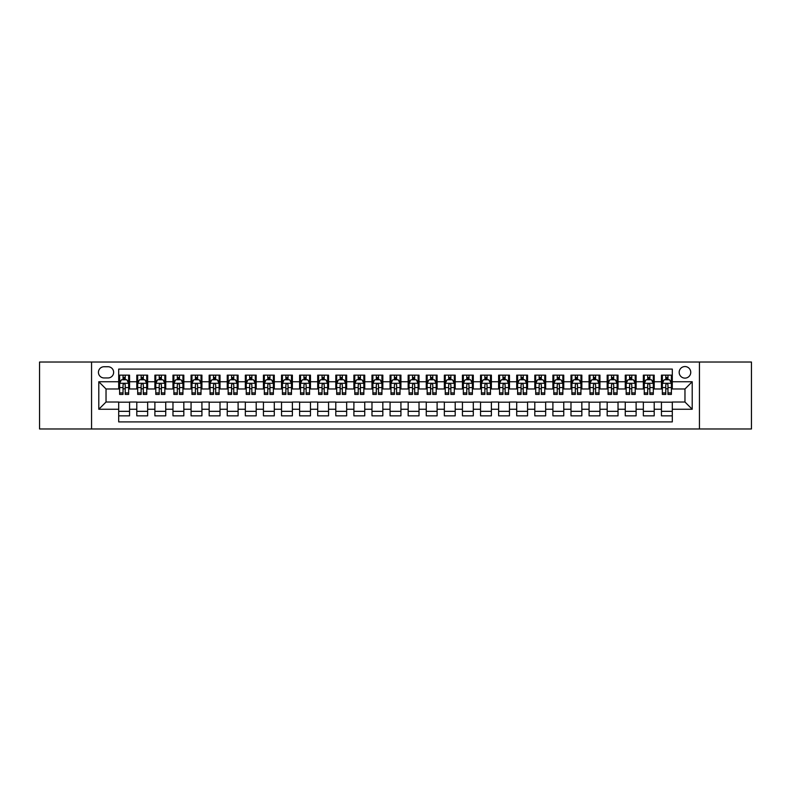 <?xml version="1.0" encoding="UTF-8"?>
<svg xmlns="http://www.w3.org/2000/svg" width="791" height="791" viewBox="0 0 791 791"><rect width="100%" height="100%" fill="white"/><g stroke="black" fill="none" stroke-linecap="round" stroke-linejoin="round"><path stroke-width="1.19" d="M684.966 366.549A5.794 5.794 0 0 0 679.172 372.343A5.794 5.794 0 0 0 684.966 378.128A5.794 5.794 0 0 0 690.751 372.343A5.794 5.794 0 0 0 684.966 366.549M699.442 428.969L751.45 428.969L751.45 362.031L699.442 362.031L699.442 428.969L91.558 428.969L91.558 362.031L39.55 362.031L39.55 428.969L91.558 428.969M672.301 375.152L661.444 375.152L661.444 381.746L654.206 381.746L654.206 388.984L661.444 388.984L661.444 381.746M654.206 381.746L654.206 375.152L643.35 375.152L643.35 381.746L636.112 381.746L636.112 388.984L643.35 388.984L643.35 381.746M636.112 381.746L636.112 375.152L625.266 375.152L625.266 381.746L618.028 381.746L618.028 388.984L625.266 388.984L625.266 381.746M618.028 381.746L618.028 375.152L607.172 375.152L607.172 381.746L599.934 381.746L599.934 388.984L607.172 388.984L607.172 381.746M599.934 381.746L599.934 375.152L589.077 375.152L589.077 381.746L581.84 381.746L581.84 388.984L589.077 388.984L589.077 381.746M581.84 381.746L581.84 375.152L570.983 375.152L570.983 381.746L563.756 381.746L563.756 388.984L570.983 388.984L570.983 381.746M563.756 381.746L563.756 375.152L552.899 375.152L552.899 381.746L545.661 381.746L545.661 388.984L552.899 388.984L552.899 381.746M545.661 381.746L545.661 375.152L534.805 375.152L534.805 381.746L527.567 381.746L527.567 388.984L534.805 388.984L534.805 381.746M527.567 381.746L527.567 375.152L516.711 375.152L516.711 381.746L509.473 381.746L509.473 388.984L516.711 388.984L516.711 381.746M509.473 381.746L509.473 375.152L498.617 375.152L498.617 381.746L491.389 381.746L491.389 388.984L498.617 388.984L498.617 381.746M491.389 381.746L491.389 375.152L480.533 375.152L480.533 381.746L473.295 381.746L473.295 388.984L480.533 388.984L480.533 381.746M473.295 381.746L473.295 375.152L462.438 375.152L462.438 381.746L455.201 381.746L455.201 388.984L462.438 388.984L462.438 381.746M455.201 381.746L455.201 375.152L444.344 375.152L444.344 381.746L437.107 381.746L437.107 388.984L444.344 388.984L444.344 381.746M437.107 381.746L437.107 375.152L426.26 375.152L426.26 381.746L419.022 381.746L419.022 388.984L426.26 388.984L426.26 381.746M419.022 381.746L419.022 375.152L408.166 375.152L408.166 381.746L400.928 381.746L400.928 388.984L408.166 388.984L408.166 381.746M400.928 381.746L400.928 375.152L390.072 375.152L390.072 381.746L382.834 381.746L382.834 388.984L390.072 388.984L390.072 381.746M382.834 381.746L382.834 375.152L371.978 375.152L371.978 381.746L364.74 381.746L364.74 388.984L371.978 388.984L371.978 381.746M364.74 381.746L364.74 375.152L353.893 375.152L353.893 381.746L346.656 381.746L346.656 388.984L353.893 388.984L353.893 381.746M346.656 381.746L346.656 375.152L335.799 375.152L335.799 381.746L328.562 381.746L328.562 388.984L335.799 388.984L335.799 381.746M328.562 381.746L328.562 375.152L317.705 375.152L317.705 381.746L310.468 381.746L310.468 388.984L317.705 388.984L317.705 381.746M310.468 381.746L310.468 375.152L299.611 375.152L299.611 381.746L292.383 381.746L292.383 388.984L299.611 388.984L299.611 381.746M292.383 381.746L292.383 375.152L281.527 375.152L281.527 381.746L274.289 381.746L274.289 388.984L281.527 388.984L281.527 381.746M274.289 381.746L274.289 375.152L263.433 375.152L263.433 381.746L256.195 381.746L256.195 388.984L263.433 388.984L263.433 381.746M256.195 381.746L256.195 375.152L245.339 375.152L245.339 381.746L238.101 381.746L238.101 388.984L245.339 388.984L245.339 381.746M238.101 381.746L238.101 375.152L227.244 375.152L227.244 381.746L220.017 381.746L220.017 388.984L227.244 388.984L227.244 381.746M220.017 381.746L220.017 375.152L209.16 375.152L209.16 381.746L201.923 381.746L201.923 388.984L209.16 388.984L209.16 381.746M201.923 381.746L201.923 375.152L191.066 375.152L191.066 381.746L183.828 381.746L183.828 388.984L191.066 388.984L191.066 381.746M183.828 381.746L183.828 375.152L172.972 375.152L172.972 381.746L165.734 381.746L165.734 388.984L172.972 388.984L172.972 381.746M165.734 381.746L165.734 375.152L154.888 375.152L154.888 381.746L147.65 381.746L147.65 388.984L154.888 388.984L154.888 381.746M147.65 381.746L147.65 375.152L136.794 375.152L136.794 388.984L129.556 388.984L129.556 375.152L118.699 375.152M118.699 415.848L129.556 415.848L129.556 402.016L136.794 402.016L136.794 415.848L147.65 415.848L147.65 402.016L154.888 402.016L154.888 409.254L147.65 409.254M154.888 409.254L154.888 415.848L165.734 415.848L165.734 402.016L172.972 402.016L172.972 409.254L165.734 409.254M172.972 409.254L172.972 415.848L183.828 415.848L183.828 402.016L191.066 402.016L191.066 409.254L183.828 409.254M191.066 409.254L191.066 415.848L201.923 415.848L201.923 402.016L209.16 402.016L209.16 409.254L201.923 409.254M209.16 409.254L209.16 415.848L220.017 415.848L220.017 402.016L227.244 402.016L227.244 409.254L220.017 409.254M227.244 409.254L227.244 415.848L238.101 415.848L238.101 402.016L245.339 402.016L245.339 409.254L238.101 409.254M245.339 409.254L245.339 415.848L256.195 415.848L256.195 402.016L263.433 402.016L263.433 409.254L256.195 409.254M263.433 409.254L263.433 415.848L274.289 415.848L274.289 402.016L281.527 402.016L281.527 409.254L274.289 409.254M281.527 409.254L281.527 415.848L292.383 415.848L292.383 402.016L299.611 402.016L299.611 409.254L292.383 409.254M299.611 409.254L299.611 415.848L310.468 415.848L310.468 402.016L317.705 402.016L317.705 409.254L310.468 409.254M317.705 409.254L317.705 415.848L328.562 415.848L328.562 402.016L335.799 402.016L335.799 409.254L328.562 409.254M335.799 409.254L335.799 415.848L346.656 415.848L346.656 402.016L353.893 402.016L353.893 409.254L346.656 409.254M353.893 409.254L353.893 415.848L364.74 415.848L364.74 402.016L371.978 402.016L371.978 409.254L364.74 409.254M371.978 409.254L371.978 415.848L382.834 415.848L382.834 402.016L390.072 402.016L390.072 409.254L382.834 409.254M390.072 409.254L390.072 415.848L400.928 415.848L400.928 402.016L408.166 402.016L408.166 409.254L400.928 409.254M408.166 409.254L408.166 415.848L419.022 415.848L419.022 402.016L426.26 402.016L426.26 409.254L419.022 409.254M426.26 409.254L426.26 415.848L437.107 415.848L437.107 402.016L444.344 402.016L444.344 409.254L437.107 409.254M444.344 409.254L444.344 415.848L455.201 415.848L455.201 402.016L462.438 402.016L462.438 409.254L455.201 409.254M462.438 409.254L462.438 415.848L473.295 415.848L473.295 402.016L480.533 402.016L480.533 409.254L473.295 409.254M480.533 409.254L480.533 415.848L491.389 415.848L491.389 402.016L498.617 402.016L498.617 409.254L491.389 409.254M498.617 409.254L498.617 415.848L509.473 415.848L509.473 402.016L516.711 402.016L516.711 409.254L509.473 409.254M516.711 409.254L516.711 415.848L527.567 415.848L527.567 402.016L534.805 402.016L534.805 409.254L527.567 409.254M534.805 409.254L534.805 415.848L545.661 415.848L545.661 402.016L552.899 402.016L552.899 409.254L545.661 409.254M552.899 409.254L552.899 415.848L563.756 415.848L563.756 402.016L570.983 402.016L570.983 409.254L563.756 409.254M570.983 409.254L570.983 415.848L581.84 415.848L581.84 402.016L589.077 402.016L589.077 409.254L581.84 409.254M589.077 409.254L589.077 415.848L599.934 415.848L599.934 402.016L607.172 402.016L607.172 409.254L599.934 409.254M607.172 409.254L607.172 415.848L618.028 415.848L618.028 402.016L625.266 402.016L625.266 409.254L618.028 409.254M625.266 409.254L625.266 415.848L636.112 415.848L636.112 402.016L643.35 402.016L643.35 409.254L636.112 409.254M643.35 409.254L643.35 415.848L654.206 415.848L654.206 402.016L661.444 402.016L661.444 409.254L654.206 409.254M104.046 377.95L108.031 377.95A5.606 5.606 0 0 0 113.637 372.343A5.606 5.606 0 0 0 108.031 366.737L104.046 366.737A5.606 5.606 0 0 0 98.44 372.343A5.606 5.606 0 0 0 104.046 377.95M699.442 362.031L91.558 362.031M672.301 381.746L672.301 369.09L118.699 369.09L118.699 388.984L106.034 388.984L106.034 402.016L118.699 402.016L118.699 421.91L672.301 421.91L672.301 402.016L684.966 402.016L684.966 388.984L672.301 388.984L672.301 381.746L692.204 381.746L692.204 409.254L672.301 409.254M118.699 409.254L98.796 409.254L98.796 381.746L118.699 381.746M661.444 409.254L661.444 415.848L672.301 415.848M118.699 379.67L119.609 379.67M123.04 379.67L125.215 379.67M128.646 379.67L129.556 379.67M118.699 388.806L119.609 388.806M123.04 388.806L125.215 388.806M128.646 388.806L129.556 388.806M118.699 402.194L129.556 402.194M118.699 411.33L129.556 411.33M136.794 388.806L137.693 388.806M141.134 388.806L143.309 388.806M146.74 388.806L147.65 388.806M136.794 379.67L137.693 379.67M141.134 379.67L143.309 379.67M146.74 379.67L147.65 379.67M136.794 402.194L147.65 402.194M136.794 411.33L147.65 411.33M154.888 402.194L165.734 402.194M154.888 411.33L165.734 411.33M154.888 379.67L155.787 379.67M159.228 379.67L161.394 379.67M164.835 379.67L165.734 379.67M154.888 388.806L155.787 388.806M159.228 388.806L161.394 388.806M164.835 388.806L165.734 388.806M172.972 402.194L183.828 402.194M172.972 411.33L183.828 411.33M172.972 379.67L173.882 379.67M177.313 379.67L179.488 379.67M182.929 379.67L183.828 379.67M172.972 388.806L173.882 388.806M177.313 388.806L179.488 388.806M182.929 388.806L183.828 388.806M191.066 402.194L201.923 402.194M191.066 411.33L201.923 411.33M191.066 379.67L191.976 379.67M195.407 379.67L197.582 379.67M201.013 379.67L201.923 379.67M191.066 388.806L191.976 388.806M195.407 388.806L197.582 388.806M201.013 388.806L201.923 388.806M209.16 402.194L220.017 402.194M209.16 411.33L220.017 411.33M209.16 379.67L210.06 379.67M213.501 379.67L215.666 379.67M219.107 379.67L220.017 379.67M209.16 388.806L210.06 388.806M213.501 388.806L215.666 388.806M219.107 388.806L220.017 388.806M227.244 402.194L238.101 402.194M227.244 411.33L238.101 411.33M227.244 379.67L228.154 379.67M231.595 379.67L233.76 379.67M237.201 379.67L238.101 379.67M227.244 388.806L228.154 388.806M231.595 388.806L233.76 388.806M237.201 388.806L238.101 388.806M245.339 402.194L256.195 402.194M245.339 411.33L256.195 411.33M245.339 379.67L246.248 379.67M249.679 379.67L251.854 379.67M255.295 379.67L256.195 379.67M245.339 388.806L246.248 388.806M249.679 388.806L251.854 388.806M255.295 388.806L256.195 388.806M263.433 402.194L274.289 402.194M263.433 411.33L274.289 411.33M263.433 379.67L264.332 379.67M267.773 379.67L269.949 379.67M273.379 379.67L274.289 379.67M263.433 388.806L264.332 388.806M267.773 388.806L269.949 388.806M273.379 388.806L274.289 388.806M281.527 402.194L292.383 402.194M281.527 411.33L292.383 411.33M281.527 379.67L282.427 379.67M285.867 379.67L288.033 379.67M291.474 379.67L292.383 379.67M281.527 388.806L282.427 388.806M285.867 388.806L288.033 388.806M291.474 388.806L292.383 388.806M299.611 402.194L310.468 402.194M299.611 411.33L310.468 411.33M299.611 379.67L300.521 379.67M303.962 379.67L306.127 379.67M309.568 379.67L310.468 379.67M299.611 388.806L300.521 388.806M303.962 388.806L306.127 388.806M309.568 388.806L310.468 388.806M317.705 402.194L328.562 402.194M317.705 411.33L328.562 411.33M317.705 379.67L318.615 379.67M322.046 379.67L324.221 379.67M327.662 379.67L328.562 379.67M317.705 388.806L318.615 388.806M322.046 388.806L324.221 388.806M327.662 388.806L328.562 388.806M335.799 402.194L346.656 402.194M335.799 411.33L346.656 411.33M335.799 379.67L336.699 379.67M340.14 379.67L342.315 379.67M345.746 379.67L346.656 379.67M335.799 388.806L336.699 388.806M340.14 388.806L342.315 388.806M345.746 388.806L346.656 388.806M353.893 402.194L364.74 402.194M353.893 411.33L364.74 411.33M353.893 379.67L354.793 379.67M358.234 379.67L360.399 379.67M363.84 379.67L364.74 379.67M353.893 388.806L354.793 388.806M358.234 388.806L360.399 388.806M363.84 388.806L364.74 388.806M371.978 402.194L382.834 402.194M371.978 411.33L382.834 411.33M371.978 379.67L372.887 379.67M376.318 379.67L378.494 379.67M381.934 379.67L382.834 379.67M371.978 388.806L372.887 388.806M376.318 388.806L378.494 388.806M381.934 388.806L382.834 388.806M390.072 402.194L400.928 402.194M390.072 411.33L400.928 411.33M390.072 379.67L390.981 379.67M394.412 379.67L396.588 379.67M400.019 379.67L400.928 379.67M390.072 388.806L390.981 388.806M394.412 388.806L396.588 388.806M400.019 388.806L400.928 388.806M408.166 402.194L419.022 402.194M408.166 411.33L419.022 411.33M408.166 379.67L409.066 379.67M412.507 379.67L414.682 379.67M418.113 379.67L419.022 379.67M408.166 388.806L409.066 388.806M412.507 388.806L414.682 388.806M418.113 388.806L419.022 388.806M426.26 402.194L437.107 402.194M426.26 411.33L437.107 411.33M426.26 379.67L427.16 379.67M430.601 379.67L432.766 379.67M436.207 379.67L437.107 379.67M426.26 388.806L427.16 388.806M430.601 388.806L432.766 388.806M436.207 388.806L437.107 388.806M444.344 402.194L455.201 402.194M444.344 411.33L455.201 411.33M444.344 379.67L445.254 379.67M448.685 379.67L450.86 379.67M454.301 379.67L455.201 379.67M444.344 388.806L445.254 388.806M448.685 388.806L450.86 388.806M454.301 388.806L455.201 388.806M462.438 402.194L473.295 402.194M462.438 411.33L473.295 411.33M462.438 379.67L463.338 379.67M466.779 379.67L468.954 379.67M472.385 379.67L473.295 379.67M462.438 388.806L463.338 388.806M466.779 388.806L468.954 388.806M472.385 388.806L473.295 388.806M480.533 402.194L491.389 402.194M480.533 411.33L491.389 411.33M480.533 379.67L481.432 379.67M484.873 379.67L487.038 379.67M490.479 379.67L491.389 379.67M480.533 388.806L481.432 388.806M484.873 388.806L487.038 388.806M490.479 388.806L491.389 388.806M498.617 402.194L509.473 402.194M498.617 411.33L509.473 411.33M498.617 379.67L499.526 379.67M502.967 379.67L505.133 379.67M508.573 379.67L509.473 379.67M498.617 388.806L499.526 388.806M502.967 388.806L505.133 388.806M508.573 388.806L509.473 388.806M516.711 402.194L527.567 402.194M516.711 411.33L527.567 411.33M516.711 379.67L517.621 379.67M521.051 379.67L523.227 379.67M526.668 379.67L527.567 379.67M516.711 388.806L517.621 388.806M521.051 388.806L523.227 388.806M526.668 388.806L527.567 388.806M534.805 402.194L545.661 402.194M534.805 411.33L545.661 411.33M534.805 379.67L535.705 379.67M539.146 379.67L541.321 379.67M544.752 379.67L545.661 379.67M534.805 388.806L535.705 388.806M539.146 388.806L541.321 388.806M544.752 388.806L545.661 388.806M552.899 402.194L563.756 402.194M552.899 411.33L563.756 411.33M552.899 379.67L553.799 379.67M557.24 379.67L559.405 379.67M562.846 379.67L563.756 379.67M552.899 388.806L553.799 388.806M557.24 388.806L559.405 388.806M562.846 388.806L563.756 388.806M570.983 402.194L581.84 402.194M570.983 411.33L581.84 411.33M570.983 379.67L571.893 379.67M575.334 379.67L577.499 379.67M580.94 379.67L581.84 379.67M570.983 388.806L571.893 388.806M575.334 388.806L577.499 388.806M580.94 388.806L581.84 388.806M589.077 402.194L599.934 402.194M589.077 411.33L599.934 411.33M589.077 379.67L589.987 379.67M593.418 379.67L595.593 379.67M599.024 379.67L599.934 379.67M589.077 388.806L589.987 388.806M593.418 388.806L595.593 388.806M599.024 388.806L599.934 388.806M607.172 402.194L618.028 402.194M607.172 411.33L618.028 411.33M607.172 379.67L608.071 379.67M611.512 379.67L613.687 379.67M617.118 379.67L618.028 379.67M607.172 388.806L608.071 388.806M611.512 388.806L613.687 388.806M617.118 388.806L618.028 388.806M625.266 402.194L636.112 402.194M625.266 411.33L636.112 411.33M625.266 379.67L626.165 379.67M629.606 379.67L631.772 379.67M635.213 379.67L636.112 379.67M625.266 388.806L626.165 388.806M629.606 388.806L631.772 388.806M635.213 388.806L636.112 388.806M643.35 402.194L654.206 402.194M643.35 411.33L654.206 411.33M643.35 379.67L644.26 379.67M647.691 379.67L649.866 379.67M653.307 379.67L654.206 379.67M643.35 388.806L644.26 388.806M647.691 388.806L649.866 388.806M653.307 388.806L654.206 388.806M661.444 402.194L672.301 402.194M661.444 411.33L672.301 411.33M661.444 379.67L662.354 379.67M665.785 379.67L667.96 379.67M671.391 379.67L672.301 379.67M661.444 388.806L662.354 388.806M665.785 388.806L667.96 388.806M671.391 388.806L672.301 388.806M106.034 388.984L98.796 381.746M106.034 402.016L98.796 409.254M692.204 381.746L684.966 388.984M692.204 409.254L684.966 402.016M125.215 377.495L123.04 377.495M128.646 392.939L125.215 392.939L125.215 394.412L128.646 394.412L128.646 383.378L126.837 379.759L121.418 379.759L119.609 383.378L119.609 394.412L123.04 394.412L123.04 392.939L119.609 392.939M119.609 383.378L119.609 375.152M128.646 383.378L128.646 375.152M123.04 379.759L123.04 375.152M125.215 375.152L125.215 379.759M125.215 392.939L125.215 384.733C124.494 383.338 123.772 383.338 123.04 384.733L123.04 392.939M143.309 377.495L141.134 377.495M146.74 392.939L143.309 392.939L143.309 394.412L146.74 394.412L146.74 383.378L144.931 379.759L139.503 379.759L137.693 383.378L137.693 394.412L141.134 394.412L141.134 392.939L137.693 392.939M137.693 383.378L137.693 375.152M146.74 383.378L146.74 375.152M141.134 379.759L141.134 375.152M143.309 375.152L143.309 379.759M143.309 392.939L143.309 384.733C142.578 383.338 141.856 383.338 141.134 384.733L141.134 392.939M161.394 377.495L159.228 377.495M164.835 392.939L161.394 392.939L161.394 394.412L164.835 394.412L164.835 383.378L163.025 379.759L157.597 379.759L155.787 383.378L155.787 394.412L159.228 394.412L159.228 392.939L155.787 392.939M155.787 383.378L155.787 375.152M164.835 383.378L164.835 375.152M159.228 379.759L159.228 375.152M161.394 375.152L161.394 379.759M161.394 392.939L161.394 384.733C160.672 383.338 159.95 383.338 159.228 384.733L159.228 392.939M179.488 377.495L177.313 377.495M182.929 392.939L179.488 392.939L179.488 394.412L182.929 394.412L182.929 383.378L181.119 379.759L175.691 379.759L173.882 383.378L173.882 394.412L177.313 394.412L177.313 392.939L173.882 392.939M173.882 383.378L173.882 375.152M182.929 383.378L182.929 375.152M177.313 379.759L177.313 375.152M179.488 375.152L179.488 379.759M179.488 392.939L179.488 384.733C178.766 383.338 178.044 383.338 177.313 384.733L177.313 392.939M197.582 377.495L195.407 377.495M201.013 392.939L197.582 392.939L197.582 394.412L201.013 394.412L201.013 383.378L199.203 379.759L193.775 379.759L191.976 383.378L191.976 394.412L195.407 394.412L195.407 392.939L191.976 392.939M191.976 383.378L191.976 375.152M201.013 383.378L201.013 375.152M195.407 379.759L195.407 375.152M197.582 375.152L197.582 379.759M197.582 392.939L197.582 384.733C196.86 383.338 196.128 383.338 195.407 384.733L195.407 392.939M215.666 377.495L213.501 377.495M219.107 392.939L215.666 392.939L215.666 394.412L219.107 394.412L219.107 383.378L217.298 379.759L211.869 379.759L210.06 383.378L210.06 394.412L213.501 394.412L213.501 392.939L210.06 392.939M210.06 383.378L210.06 375.152M219.107 383.378L219.107 375.152M213.501 379.759L213.501 375.152M215.666 375.152L215.666 379.759M215.666 392.939L215.666 384.733C214.944 383.338 214.223 383.338 213.501 384.733L213.501 392.939M233.76 377.495L231.595 377.495M237.201 392.939L233.76 392.939L233.76 394.412L237.201 394.412L237.201 383.378L235.392 379.759L229.963 379.759L228.154 383.378L228.154 394.412L231.595 394.412L231.595 392.939L228.154 392.939M228.154 383.378L228.154 375.152M237.201 383.378L237.201 375.152M231.595 379.759L231.595 375.152M233.76 375.152L233.76 379.759M233.76 392.939L233.76 384.733C233.038 383.338 232.317 383.338 231.595 384.733L231.595 392.939M251.854 377.495L249.679 377.495M255.295 392.939L251.854 392.939L251.854 394.412L255.295 394.412L255.295 383.378L253.486 379.759L248.058 379.759L246.248 383.378L246.248 394.412L249.679 394.412L249.679 392.939L246.248 392.939M246.248 383.378L246.248 375.152M255.295 383.378L255.295 375.152M249.679 379.759L249.679 375.152M251.854 375.152L251.854 379.759M251.854 392.939L251.854 384.733C251.133 383.338 250.411 383.338 249.679 384.733L249.679 392.939M269.949 377.495L267.773 377.495M273.379 392.939L269.949 392.939L269.949 394.412L273.379 394.412L273.379 383.378L271.57 379.759L266.142 379.759L264.332 383.378L264.332 394.412L267.773 394.412L267.773 392.939L264.332 392.939M264.332 383.378L264.332 375.152M273.379 383.378L273.379 375.152M267.773 379.759L267.773 375.152M269.949 375.152L269.949 379.759M269.949 392.939L269.949 384.733C269.227 383.338 268.495 383.338 267.773 384.733L267.773 392.939M288.033 377.495L285.867 377.495M291.474 392.939L288.033 392.939L288.033 394.412L291.474 394.412L291.474 383.378L289.664 379.759L284.236 379.759L282.427 383.378L282.427 394.412L285.867 394.412L285.867 392.939L282.427 392.939M282.427 383.378L282.427 375.152M291.474 383.378L291.474 375.152M285.867 379.759L285.867 375.152M288.033 375.152L288.033 379.759M288.033 392.939L288.033 384.733C287.311 383.338 286.589 383.338 285.867 384.733L285.867 392.939M306.127 377.495L303.962 377.495M309.568 392.939L306.127 392.939L306.127 394.412L309.568 394.412L309.568 383.378L307.758 379.759L302.33 379.759L300.521 383.378L300.521 394.412L303.962 394.412L303.962 392.939L300.521 392.939M300.521 383.378L300.521 375.152M309.568 383.378L309.568 375.152M303.962 379.759L303.962 375.152M306.127 375.152L306.127 379.759M306.127 392.939L306.127 384.733C305.405 383.338 304.683 383.338 303.962 384.733L303.962 392.939M324.221 377.495L322.046 377.495M327.662 392.939L324.221 392.939L324.221 394.412L327.662 394.412L327.662 383.378L325.852 379.759L320.424 379.759L318.615 383.378L318.615 394.412L322.046 394.412L322.046 392.939L318.615 392.939M318.615 383.378L318.615 375.152M327.662 383.378L327.662 375.152M322.046 379.759L322.046 375.152M324.221 375.152L324.221 379.759M324.221 392.939L324.221 384.733C323.499 383.338 322.777 383.338 322.046 384.733L322.046 392.939M342.315 377.495L340.14 377.495M345.746 392.939L342.315 392.939L342.315 394.412L345.746 394.412L345.746 383.378L343.937 379.759L338.508 379.759L336.699 383.378L336.699 394.412L340.14 394.412L340.14 392.939L336.699 392.939M336.699 383.378L336.699 375.152M345.746 383.378L345.746 375.152M340.14 379.759L340.14 375.152M342.315 375.152L342.315 379.759M342.315 392.939L342.315 384.733C341.583 383.338 340.862 383.338 340.14 384.733L340.14 392.939M360.399 377.495L358.234 377.495M363.84 392.939L360.399 392.939L360.399 394.412L363.84 394.412L363.84 383.378L362.031 379.759L356.603 379.759L354.793 383.378L354.793 394.412L358.234 394.412L358.234 392.939L354.793 392.939M354.793 383.378L354.793 375.152M363.84 383.378L363.84 375.152M358.234 379.759L358.234 375.152M360.399 375.152L360.399 379.759M360.399 392.939L360.399 384.733C359.678 383.338 358.956 383.338 358.234 384.733L358.234 392.939M378.494 377.495L376.318 377.495M381.934 392.939L378.494 392.939L378.494 394.412L381.934 394.412L381.934 383.378L380.125 379.759L374.697 379.759L372.887 383.378L372.887 394.412L376.318 394.412L376.318 392.939L372.887 392.939M372.887 383.378L372.887 375.152M381.934 383.378L381.934 375.152M376.318 379.759L376.318 375.152M378.494 375.152L378.494 379.759M378.494 392.939L378.494 384.733C377.772 383.338 377.05 383.338 376.318 384.733L376.318 392.939M396.588 377.495L394.412 377.495M400.019 392.939L396.588 392.939L396.588 394.412L400.019 394.412L400.019 383.378L398.209 379.759L392.791 379.759L390.981 383.378L390.981 394.412L394.412 394.412L394.412 392.939L390.981 392.939M390.981 383.378L390.981 375.152M400.019 383.378L400.019 375.152M394.412 379.759L394.412 375.152M396.588 375.152L396.588 379.759M396.588 392.939L396.588 384.733C395.866 383.338 395.144 383.338 394.412 384.733L394.412 392.939M414.682 377.495L412.507 377.495M418.113 392.939L414.682 392.939L414.682 394.412L418.113 394.412L418.113 383.378L416.303 379.759L410.875 379.759L409.066 383.378L409.066 394.412L412.507 394.412L412.507 392.939L409.066 392.939M409.066 383.378L409.066 375.152M418.113 383.378L418.113 375.152M412.507 379.759L412.507 375.152M414.682 375.152L414.682 379.759M414.682 392.939L414.682 384.733C413.95 383.338 413.228 383.338 412.507 384.733L412.507 392.939M432.766 377.495L430.601 377.495M436.207 392.939L432.766 392.939L432.766 394.412L436.207 394.412L436.207 383.378L434.397 379.759L428.969 379.759L427.16 383.378L427.16 394.412L430.601 394.412L430.601 392.939L427.16 392.939M427.16 383.378L427.16 375.152M436.207 383.378L436.207 375.152M430.601 379.759L430.601 375.152M432.766 375.152L432.766 379.759M432.766 392.939L432.766 384.733C432.044 383.338 431.322 383.338 430.601 384.733L430.601 392.939M450.86 377.495L448.685 377.495M454.301 392.939L450.86 392.939L450.86 394.412L454.301 394.412L454.301 383.378L452.492 379.759L447.063 379.759L445.254 383.378L445.254 394.412L448.685 394.412L448.685 392.939L445.254 392.939M445.254 383.378L445.254 375.152M454.301 383.378L454.301 375.152M448.685 379.759L448.685 375.152M450.86 375.152L450.86 379.759M450.86 392.939L450.86 384.733C450.138 383.338 449.417 383.338 448.685 384.733L448.685 392.939M468.954 377.495L466.779 377.495M472.385 392.939L468.954 392.939L468.954 394.412L472.385 394.412L472.385 383.378L470.576 379.759L465.148 379.759L463.338 383.378L463.338 394.412L466.779 394.412L466.779 392.939L463.338 392.939M463.338 383.378L463.338 375.152M472.385 383.378L472.385 375.152M466.779 379.759L466.779 375.152M468.954 375.152L468.954 379.759M468.954 392.939L468.954 384.733C468.232 383.338 467.501 383.338 466.779 384.733L466.779 392.939M487.038 377.495L484.873 377.495M490.479 392.939L487.038 392.939L487.038 394.412L490.479 394.412L490.479 383.378L488.67 379.759L483.242 379.759L481.432 383.378L481.432 394.412L484.873 394.412L484.873 392.939L481.432 392.939M481.432 383.378L481.432 375.152M490.479 383.378L490.479 375.152M484.873 379.759L484.873 375.152M487.038 375.152L487.038 379.759M487.038 392.939L487.038 384.733C486.317 383.338 485.595 383.338 484.873 384.733L484.873 392.939M505.133 377.495L502.967 377.495M508.573 392.939L505.133 392.939L505.133 394.412L508.573 394.412L508.573 383.378L506.764 379.759L501.336 379.759L499.526 383.378L499.526 394.412L502.967 394.412L502.967 392.939L499.526 392.939M499.526 383.378L499.526 375.152M508.573 383.378L508.573 375.152M502.967 379.759L502.967 375.152M505.133 375.152L505.133 379.759M505.133 392.939L505.133 384.733C504.411 383.338 503.689 383.338 502.967 384.733L502.967 392.939M523.227 377.495L521.051 377.495M526.668 392.939L523.227 392.939L523.227 394.412L526.668 394.412L526.668 383.378L524.858 379.759L519.43 379.759L517.621 383.378L517.621 394.412L521.051 394.412L521.051 392.939L517.621 392.939M517.621 383.378L517.621 375.152M526.668 383.378L526.668 375.152M521.051 379.759L521.051 375.152M523.227 375.152L523.227 379.759M523.227 392.939L523.227 384.733C522.505 383.338 521.783 383.338 521.051 384.733L521.051 392.939M541.321 377.495L539.146 377.495M544.752 392.939L541.321 392.939L541.321 394.412L544.752 394.412L544.752 383.378L542.942 379.759L537.514 379.759L535.705 383.378L535.705 394.412L539.146 394.412L539.146 392.939L535.705 392.939M535.705 383.378L535.705 375.152M544.752 383.378L544.752 375.152M539.146 379.759L539.146 375.152M541.321 375.152L541.321 379.759M541.321 392.939L541.321 384.733C540.599 383.338 539.867 383.338 539.146 384.733L539.146 392.939M559.405 377.495L557.24 377.495M562.846 392.939L559.405 392.939L559.405 394.412L562.846 394.412L562.846 383.378L561.037 379.759L555.608 379.759L553.799 383.378L553.799 394.412L557.24 394.412L557.24 392.939L553.799 392.939M553.799 383.378L553.799 375.152M562.846 383.378L562.846 375.152M557.24 379.759L557.24 375.152M559.405 375.152L559.405 379.759M559.405 392.939L559.405 384.733C558.683 383.338 557.962 383.338 557.24 384.733L557.24 392.939M577.499 377.495L575.334 377.495M580.94 392.939L577.499 392.939L577.499 394.412L580.94 394.412L580.94 383.378L579.131 379.759L573.702 379.759L571.893 383.378L571.893 394.412L575.334 394.412L575.334 392.939L571.893 392.939M571.893 383.378L571.893 375.152M580.94 383.378L580.94 375.152M575.334 379.759L575.334 375.152M577.499 375.152L577.499 379.759M577.499 392.939L577.499 384.733C576.777 383.338 576.056 383.338 575.334 384.733L575.334 392.939M595.593 377.495L593.418 377.495M599.024 392.939L595.593 392.939L595.593 394.412L599.024 394.412L599.024 383.378L597.225 379.759L591.797 379.759L589.987 383.378L589.987 394.412L593.418 394.412L593.418 392.939L589.987 392.939M589.987 383.378L589.987 375.152M599.024 383.378L599.024 375.152M593.418 379.759L593.418 375.152M595.593 375.152L595.593 379.759M595.593 392.939L595.593 384.733C594.872 383.338 594.15 383.338 593.418 384.733L593.418 392.939M613.687 377.495L611.512 377.495M617.118 392.939L613.687 392.939L613.687 394.412L617.118 394.412L617.118 383.378L615.309 379.759L609.881 379.759L608.071 383.378L608.071 394.412L611.512 394.412L611.512 392.939L608.071 392.939M608.071 383.378L608.071 375.152M617.118 383.378L617.118 375.152M611.512 379.759L611.512 375.152M613.687 375.152L613.687 379.759M613.687 392.939L613.687 384.733C612.956 383.338 612.234 383.338 611.512 384.733L611.512 392.939M631.772 377.495L629.606 377.495M635.213 392.939L631.772 392.939L631.772 394.412L635.213 394.412L635.213 383.378L633.403 379.759L627.975 379.759L626.165 383.378L626.165 394.412L629.606 394.412L629.606 392.939L626.165 392.939M626.165 383.378L626.165 375.152M635.213 383.378L635.213 375.152M629.606 379.759L629.606 375.152M631.772 375.152L631.772 379.759M631.772 392.939L631.772 384.733C631.05 383.338 630.328 383.338 629.606 384.733L629.606 392.939M649.866 377.495L647.691 377.495M653.307 392.939L649.866 392.939L649.866 394.412L653.307 394.412L653.307 383.378L651.497 379.759L646.069 379.759L644.26 383.378L644.26 394.412L647.691 394.412L647.691 392.939L644.26 392.939M644.26 383.378L644.26 375.152M653.307 383.378L653.307 375.152M647.691 379.759L647.691 375.152M649.866 375.152L649.866 379.759M649.866 392.939L649.866 384.733C649.144 383.338 648.422 383.338 647.691 384.733L647.691 392.939M667.96 377.495L665.785 377.495M671.391 392.939L667.96 392.939L667.96 394.412L671.391 394.412L671.391 383.378L669.582 379.759L664.163 379.759L662.354 383.378L662.354 394.412L665.785 394.412L665.785 392.939L662.354 392.939M662.354 383.378L662.354 375.152M671.391 383.378L671.391 375.152M665.785 379.759L665.785 375.152M667.96 375.152L667.96 379.759M667.96 392.939L667.96 384.733C667.238 383.338 666.516 383.338 665.785 384.733L665.785 392.939M136.794 409.254L129.556 409.254M136.794 381.746L129.556 381.746M128.607 383.289L119.649 383.289M119.609 380.758L120.914 380.758M127.341 380.758L128.646 380.758M123.04 387.57L119.609 387.57M128.646 387.57L125.215 387.57M125.215 378.652L123.04 378.652M146.701 383.289L137.743 383.289M137.693 380.758L139.008 380.758M145.435 380.758L146.74 380.758M141.134 387.57L137.693 387.57M146.74 387.57L143.309 387.57M143.309 378.652L141.134 378.652M164.785 383.289L155.837 383.289M155.787 380.758L157.102 380.758M163.519 380.758L164.835 380.758M159.228 387.57L155.787 387.57M164.835 387.57L161.394 387.57M161.394 378.652L159.228 378.652M182.879 383.289L173.921 383.289M173.882 380.758L175.187 380.758M181.614 380.758L182.929 380.758M177.313 387.57L173.882 387.57M182.929 387.57L179.488 387.57M179.488 378.652L177.313 378.652M200.973 383.289L192.015 383.289M191.976 380.758L193.281 380.758M199.708 380.758L201.013 380.758M195.407 387.57L191.976 387.57M201.013 387.57L197.582 387.57M197.582 378.652L195.407 378.652M219.067 383.289L210.109 383.289M210.06 380.758L211.375 380.758M217.792 380.758L219.107 380.758M213.501 387.57L210.06 387.57M219.107 387.57L215.666 387.57M215.666 378.652L213.501 378.652M237.152 383.289L228.204 383.289M228.154 380.758L229.469 380.758M235.886 380.758L237.201 380.758M231.595 387.57L228.154 387.57M237.201 387.57L233.76 387.57M233.76 378.652L231.595 378.652M255.246 383.289L246.288 383.289M246.248 380.758L247.553 380.758M253.98 380.758L255.295 380.758M249.679 387.57L246.248 387.57M255.295 387.57L251.854 387.57M251.854 378.652L249.679 378.652M273.34 383.289L264.382 383.289M264.332 380.758L265.647 380.758M272.074 380.758L273.379 380.758M267.773 387.57L264.332 387.57M273.379 387.57L269.949 387.57M269.949 378.652L267.773 378.652M291.424 383.289L282.476 383.289M282.427 380.758L283.742 380.758M290.159 380.758L291.474 380.758M285.867 387.57L282.427 387.57M291.474 387.57L288.033 387.57M288.033 378.652L285.867 378.652M309.518 383.289L300.56 383.289M300.521 380.758L301.836 380.758M308.253 380.758L309.568 380.758M303.962 387.57L300.521 387.57M309.568 387.57L306.127 387.57M306.127 378.652L303.962 378.652M327.612 383.289L318.654 383.289M318.615 380.758L319.92 380.758M326.347 380.758L327.662 380.758M322.046 387.57L318.615 387.57M327.662 387.57L324.221 387.57M324.221 378.652L322.046 378.652M345.707 383.289L336.748 383.289M336.699 380.758L338.014 380.758M344.441 380.758L345.746 380.758M340.14 387.57L336.699 387.57M345.746 387.57L342.315 387.57M342.315 378.652L340.14 378.652M363.791 383.289L354.843 383.289M354.793 380.758L356.108 380.758M362.525 380.758L363.84 380.758M358.234 387.57L354.793 387.57M363.84 387.57L360.399 387.57M360.399 378.652L358.234 378.652M381.885 383.289L372.927 383.289M372.887 380.758L374.192 380.758M380.619 380.758L381.934 380.758M376.318 387.57L372.887 387.57M381.934 387.57L378.494 387.57M378.494 378.652L376.318 378.652M399.979 383.289L391.021 383.289M390.981 380.758L392.287 380.758M398.713 380.758L400.019 380.758M394.412 387.57L390.981 387.57M400.019 387.57L396.588 387.57M396.588 378.652L394.412 378.652M418.073 383.289L409.115 383.289M409.066 380.758L410.381 380.758M416.808 380.758L418.113 380.758M412.507 387.57L409.066 387.57M418.113 387.57L414.682 387.57M414.682 378.652L412.507 378.652M436.157 383.289L427.209 383.289M427.16 380.758L428.475 380.758M434.892 380.758L436.207 380.758M430.601 387.57L427.16 387.57M436.207 387.57L432.766 387.57M432.766 378.652L430.601 378.652M454.252 383.289L445.293 383.289M445.254 380.758L446.559 380.758M452.986 380.758L454.301 380.758M448.685 387.57L445.254 387.57M454.301 387.57L450.86 387.57M450.86 378.652L448.685 378.652M472.346 383.289L463.388 383.289M463.338 380.758L464.653 380.758M471.08 380.758L472.385 380.758M466.779 387.57L463.338 387.57M472.385 387.57L468.954 387.57M468.954 378.652L466.779 378.652M490.44 383.289L481.482 383.289M481.432 380.758L482.747 380.758M489.164 380.758L490.479 380.758M484.873 387.57L481.432 387.57M490.479 387.57L487.038 387.57M487.038 378.652L484.873 378.652M508.524 383.289L499.576 383.289M499.526 380.758L500.841 380.758M507.258 380.758L508.573 380.758M502.967 387.57L499.526 387.57M508.573 387.57L505.133 387.57M505.133 378.652L502.967 378.652M526.618 383.289L517.66 383.289M517.621 380.758L518.926 380.758M525.353 380.758L526.668 380.758M521.051 387.57L517.621 387.57M526.668 387.57L523.227 387.57M523.227 378.652L521.051 378.652M544.712 383.289L535.754 383.289M535.705 380.758L537.02 380.758M543.447 380.758L544.752 380.758M539.146 387.57L535.705 387.57M544.752 387.57L541.321 387.57M541.321 378.652L539.146 378.652M562.797 383.289L553.848 383.289M553.799 380.758L555.114 380.758M561.531 380.758L562.846 380.758M557.24 387.57L553.799 387.57M562.846 387.57L559.405 387.57M559.405 378.652L557.24 378.652M580.891 383.289L571.933 383.289M571.893 380.758L573.208 380.758M579.625 380.758L580.94 380.758M575.334 387.57L571.893 387.57M580.94 387.57L577.499 387.57M577.499 378.652L575.334 378.652M598.985 383.289L590.027 383.289M589.987 380.758L591.292 380.758M597.719 380.758L599.024 380.758M593.418 387.57L589.987 387.57M599.024 387.57L595.593 387.57M595.593 378.652L593.418 378.652M617.079 383.289L608.121 383.289M608.071 380.758L609.386 380.758M615.813 380.758L617.118 380.758M611.512 387.57L608.071 387.57M617.118 387.57L613.687 387.57M613.687 378.652L611.512 378.652M635.163 383.289L626.215 383.289M626.165 380.758L627.481 380.758M633.898 380.758L635.213 380.758M629.606 387.57L626.165 387.57M635.213 387.57L631.772 387.57M631.772 378.652L629.606 378.652M653.257 383.289L644.299 383.289M644.26 380.758L645.565 380.758M651.992 380.758L653.307 380.758M647.691 387.57L644.26 387.57M653.307 387.57L649.866 387.57M649.866 378.652L647.691 378.652M671.351 383.289L662.393 383.289M662.354 380.758L663.659 380.758M670.086 380.758L671.391 380.758M665.785 387.57L662.354 387.57M671.391 387.57L667.96 387.57M667.96 378.652L665.785 378.652"/></g></svg>
